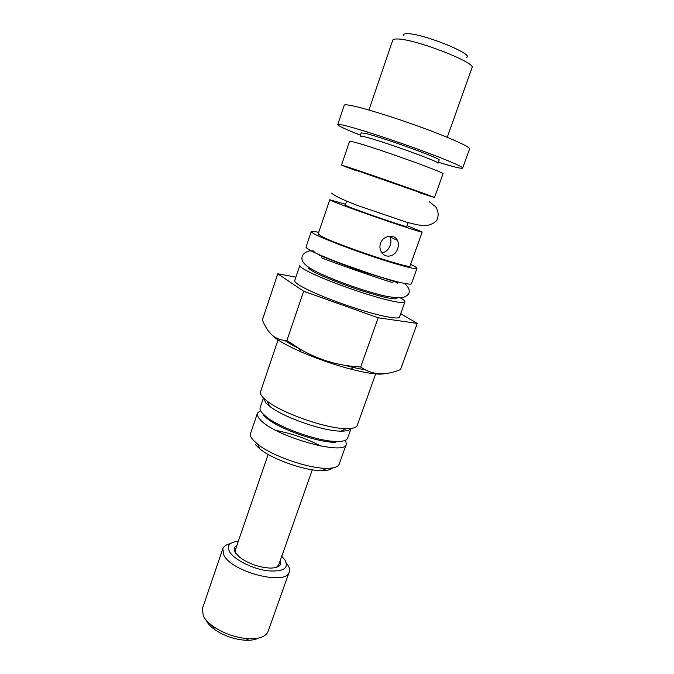 <?xml version="1.0" encoding="UTF-8"?>
<svg xmlns="http://www.w3.org/2000/svg" width="674" height="674" viewBox="0 0 674 674"><rect width="100%" height="100%" fill="white"/><g stroke="black" fill="none" stroke-linecap="round" stroke-linejoin="round"><path stroke-width="1.01" d="M357.009 170.589L418.984 192.166M356.875 170.977L341.491 165.164L345.602 166.343C363.084 171.836 438.049 198.164 434.511 197.558L418.84 192.562M341.491 165.164L349.57 141.329L353.867 142.037C371.812 146.384 446.98 173.277 442.986 173.858L434.511 197.558M360.076 136.089L363.834 136.578C379.176 139.99 441.31 162.358 438.007 163.226L439.136 160.041C442.489 159.039 380.338 136.603 364.946 133.317L361.171 132.896L360.076 136.089M360.396 135.162C345.627 129.349 338.07 125.827 337.733 124.597C337.876 124.185 339.696 124.361 343.184 125.137C354.507 127.647 385.663 137.58 414.434 147.943C443.248 158.323 463.417 166.849 462.659 168.096C462.347 168.61 459.39 168.146 453.779 166.714L438.336 162.308M337.733 124.597L344.237 105.245C344.439 104.655 346.318 104.672 349.873 105.287C361.416 107.259 392.807 116.88 421.629 127.42C450.51 137.968 470.545 147.084 469.584 148.895L462.659 168.096M368.948 110.039L392.731 40.187C393.026 39.345 394.492 38.949 397.121 38.999C414.08 38.536 476.821 62.8 471.985 67.779L447.241 137.294M403.558 35.596C403.018 34.323 404.206 33.692 407.138 33.7C422.497 33.186 476.274 55.074 466.181 57.551M318.718 232.37C314.025 231.283 311.54 231.022 311.262 231.57L306.055 246.987C305.87 247.552 307.159 248.613 309.93 250.172C318.743 255.151 344.321 265.261 368.636 273.256C392.984 281.277 411.022 285.565 411.46 283.687L416.962 268.378C417.08 267.78 414.99 266.449 410.685 264.402L410.618 264.377M311.262 231.57C311.11 232.024 312.45 232.968 315.255 234.417C324.219 239.051 349.958 248.967 374.306 257.072C398.696 265.202 416.65 269.878 416.962 268.378M345.492 204.273L329.771 199.757L318.187 233.929L321.784 236.473C337.918 245.176 412.328 269.929 410.062 265.927L422.21 231.957L407.088 225.723M329.771 199.757L333.622 201.627C350.421 208.746 425.109 234.282 422.21 231.957M397.374 240.306C394.484 233.743 383.026 235.42 380.515 243.28C379.563 246.28 379.799 249.102 381.223 251.747C385.039 258.968 395.25 256.769 397.66 248.773C398.696 245.681 398.604 242.859 397.374 240.306L390.035 237.088C391.173 239.565 391.232 242.328 390.195 245.378C388.637 249.523 386.025 251.975 382.36 252.733M236.911 545.392C233.971 546.985 233.431 549.394 235.285 552.613L239.767 557.356C249.001 563.953 259.288 567.533 270.628 568.106C278.851 567.811 282.077 565.275 280.291 560.498M276.34 567.407L278.716 564.955L312.306 469.795M230.457 543.64C226.279 544.567 223.717 546.311 222.774 548.863L202.411 608.571L203.27 615.859C204.997 619.313 208.173 622.742 212.807 626.138C223.743 633.619 235.816 637.823 249.026 638.75C259.625 638.977 265.977 636.534 268.092 631.445L289.213 571.999C289.963 569.766 289.357 567.23 287.385 564.374L286.442 563.135M222.774 548.863L223.945 555.359C232.286 572.336 286.703 585.95 289.213 571.999M238.352 541.214C229.446 542.191 226.54 545.721 229.632 551.795C234.164 559.605 252.194 568.755 267.317 570.76C283.527 572.015 289.348 568.351 284.799 559.757L281.757 556.336M260.501 410.567L257.434 413.179C256.904 414.763 257.679 416.726 259.743 419.093C272.523 435.775 345.425 456.568 346.335 444.141L345.551 440.189M320.917 446.095C306.754 438.698 291.825 433.508 276.138 430.501M257.434 413.179L250.602 433.34C250.029 435.05 250.753 437.14 252.767 439.616L257.653 444.225C271.782 455.835 308.591 468.657 326.882 468.329C334.026 468.295 338.121 466.914 339.165 464.184L346.335 444.141M277.789 273.796L262.371 319.948C264.941 326.443 268.277 331.574 272.389 335.332C276.551 338.752 281.395 340.471 286.922 340.488L303.654 291.235L277.789 273.796L295.878 277.14M278.05 339.923L260.56 391.661C260.038 393.212 260.905 395.191 263.155 397.601L267.174 401.123C282.322 413.322 326.747 428.79 346.192 428.647C352.696 428.723 356.386 427.619 357.254 425.328L375.856 373.421M263.458 398.174L265.977 403.01L269.634 406.245C283.4 417.391 323.368 431.309 341.086 431.124C346.63 431.183 349.958 430.282 351.07 428.437M344.001 430.972L343.083 430.155M263.391 398.056L260.147 407.635C259.642 409.152 260.408 411.056 262.464 413.356L266.424 416.928C280.241 428.175 319.147 441.731 336.966 441.487C343.226 441.512 346.79 440.392 347.658 438.108L351.112 428.428M404.906 301.952C404.299 304.269 386.168 300.436 361.871 292.55C337.607 284.689 312.205 274.352 303.57 268.96C300.857 267.275 299.618 266.078 299.854 265.362L294.715 280.595C294.445 281.412 295.642 282.726 298.304 284.512C306.796 290.241 332.055 300.773 356.268 308.524C380.524 316.308 398.738 319.762 399.48 317.075L404.906 301.952C405.133 301.152 403.684 299.82 400.541 297.959M268.168 454.428L235.378 549.866L235.723 553.27M346.562 201.147L345.206 205.098L347.961 206.421C359.571 211.299 408.503 228.023 406.793 226.548L408.191 222.605M400.685 313.705L417.257 323.41L378.173 317.791L303.654 291.235M286.922 340.488L299.113 348.525C316.536 358.964 335.475 365.005 355.914 366.648L360.683 367.035C372.208 375.064 385.486 375.907 400.524 369.554L417.257 323.41M360.683 367.035L378.173 317.791M263.399 415.133L267.233 418.596C280.586 429.49 318.061 442.548 335.29 442.296L336.966 441.487M284.74 340.362C288.143 342.839 293.005 345.602 299.307 348.643M343.934 365.106C352.173 367.364 359.183 368.88 364.979 369.638M273.551 336.596C278.648 340.892 287.722 345.947 300.781 351.744C316.932 358.753 333.512 364.533 350.531 369.066C367.659 373.438 379.083 374.971 384.795 373.657M255.598 444.848L260.004 449.027C272.717 459.533 305.566 470.966 322.054 470.637C327.429 470.621 330.934 469.727 332.552 467.941M206.126 620.392C207.643 623.416 210.406 626.399 214.425 629.347C223.878 635.843 234.325 639.474 245.766 640.266C251.124 640.46 255.353 639.727 258.462 638.076M340.336 263.256L374.491 275.152M308.481 268.252L311.439 270.485C319.147 275.236 341.836 284.361 362.73 291.025C385.25 297.984 396.716 300.292 397.129 297.967M397.525 283.164C398.873 282.878 388.873 279.558 367.498 273.189C347.498 266.744 325.55 257.695 319.518 255.379M314.252 251.158C305.28 248.95 296.392 257.856 306.19 265.337C314.766 273.197 353.151 287.756 379.875 294.791C387.634 296.83 395.074 297.824 402.209 297.773C406.043 296.509 408.284 294.959 408.941 293.123C409.91 290.199 408.478 286.981 404.627 283.459M267.233 418.596L266.424 416.928M341.086 431.124L346.192 428.647M269.634 406.245L267.174 401.123M350.531 369.066L355.914 366.648M300.781 351.744L299.113 348.525M322.054 470.637L326.882 468.329M260.004 449.027L257.653 444.225M245.766 640.266L249.026 638.75M214.425 629.347L212.807 626.138M321.456 257.78C331.894 262.135 381.813 279.516 392.689 282.591M429.389 201.88L435.716 206.808C438.504 211.24 438.875 215.756 436.811 220.364C433.155 224.004 428.672 225.773 423.365 225.672C419.211 225.284 413.28 224.012 405.579 221.856L357.81 205.587C343.757 200.212 336.014 196.555 331.482 193.168"/></g></svg>
